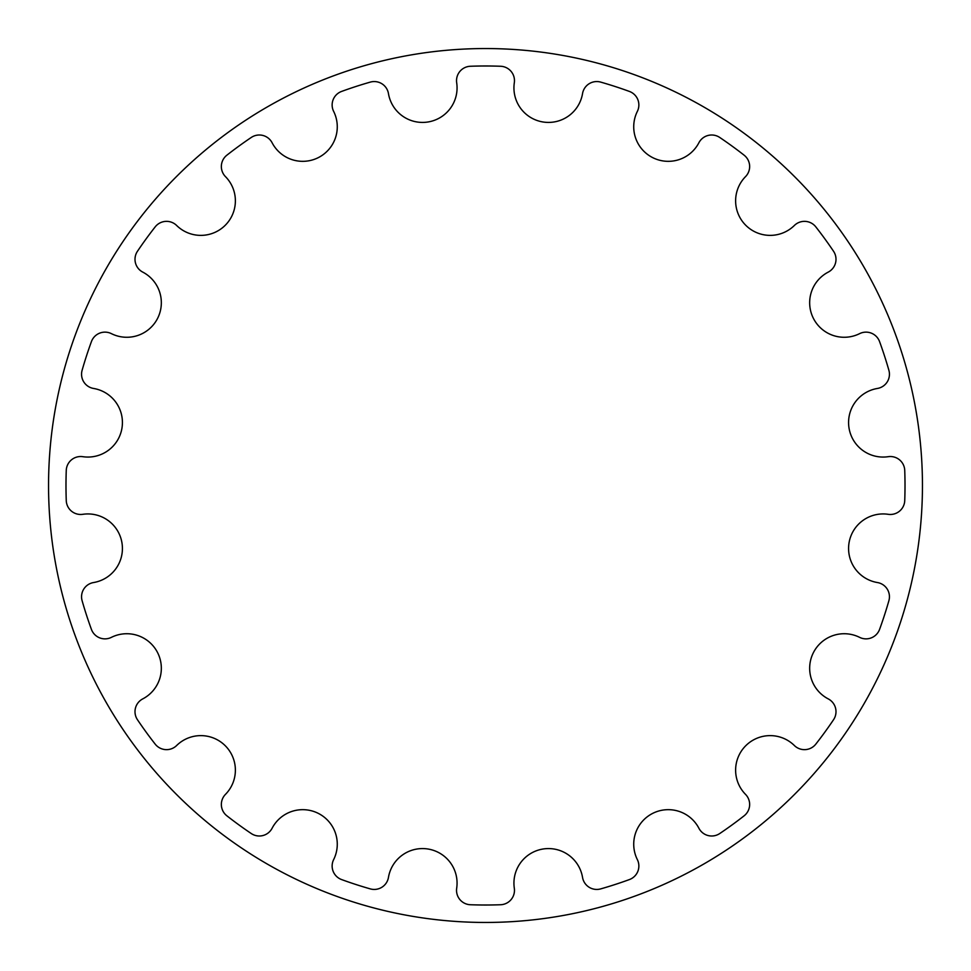 <?xml version="1.0" encoding="UTF-8"?>
<svg xmlns="http://www.w3.org/2000/svg" width="971" height="971" viewBox="0 0 971 971"><rect width="100%" height="100%" fill="white"/><g stroke="black" fill="none" stroke-linecap="round" stroke-linejoin="round"><path stroke-width="1.46" d="M456.686 82.79A34.531 34.531 0 0 1 427.932 121.994A34.531 34.531 0 0 1 388.461 93.592A14.419 14.419 0 0 0 370.291 82.11A419.521 419.521 0 0 0 341.598 91.432A14.419 14.419 0 0 0 333.648 111.398A34.531 34.531 0 0 1 318.415 157.569A34.531 34.531 0 0 1 272.111 142.761A14.419 14.419 0 0 0 251.271 137.457A419.521 419.521 0 0 0 226.874 155.19A14.419 14.419 0 0 0 225.478 176.637A34.531 34.531 0 0 1 225.26 225.26A34.531 34.531 0 0 1 176.637 225.478A14.419 14.419 0 0 0 155.19 226.874A419.521 419.521 0 0 0 137.457 251.271A14.419 14.419 0 0 0 142.761 272.111A34.531 34.531 0 0 1 157.569 318.415A34.531 34.531 0 0 1 111.398 333.648A14.419 14.419 0 0 0 91.432 341.598A419.521 419.521 0 0 0 82.11 370.291A14.419 14.419 0 0 0 93.592 388.461A34.531 34.531 0 0 1 121.994 427.932A34.531 34.531 0 0 1 82.79 456.686A14.419 14.419 0 0 0 66.259 470.413A419.521 419.521 0 0 0 66.259 500.587A14.419 14.419 0 0 0 82.79 514.314A34.531 34.531 0 0 1 121.994 543.068A34.531 34.531 0 0 1 93.592 582.539A14.419 14.419 0 0 0 82.11 600.709A419.521 419.521 0 0 0 91.432 629.402A14.419 14.419 0 0 0 111.398 637.352A34.531 34.531 0 0 1 157.569 652.585A34.531 34.531 0 0 1 142.761 698.889A14.419 14.419 0 0 0 137.457 719.729A419.521 419.521 0 0 0 155.19 744.126A14.419 14.419 0 0 0 176.637 745.522A34.531 34.531 0 0 1 225.26 745.74A34.531 34.531 0 0 1 225.478 794.363A14.419 14.419 0 0 0 226.874 815.81A419.521 419.521 0 0 0 251.271 833.543A14.419 14.419 0 0 0 272.111 828.239A34.531 34.531 0 0 1 318.415 813.431A34.531 34.531 0 0 1 333.648 859.602A14.419 14.419 0 0 0 341.598 879.568A419.521 419.521 0 0 0 370.291 888.89A14.419 14.419 0 0 0 388.461 877.408A34.531 34.531 0 0 1 427.932 849.006A34.531 34.531 0 0 1 456.686 888.21A14.419 14.419 0 0 0 470.413 904.741A419.521 419.521 0 0 0 500.587 904.741A14.419 14.419 0 0 0 514.314 888.21A34.531 34.531 0 0 1 543.068 849.006A34.531 34.531 0 0 1 582.539 877.408A14.419 14.419 0 0 0 600.709 888.89A419.521 419.521 0 0 0 629.402 879.568A14.419 14.419 0 0 0 637.352 859.602A34.531 34.531 0 0 1 652.585 813.431A34.531 34.531 0 0 1 698.889 828.239A14.419 14.419 0 0 0 719.729 833.543A419.521 419.521 0 0 0 744.126 815.81A14.419 14.419 0 0 0 745.522 794.363A34.531 34.531 0 0 1 745.74 745.74A34.531 34.531 0 0 1 794.363 745.522A14.419 14.419 0 0 0 815.81 744.126A419.521 419.521 0 0 0 833.543 719.729A14.419 14.419 0 0 0 828.239 698.889A34.531 34.531 0 0 1 813.431 652.585A34.531 34.531 0 0 1 859.602 637.352A14.419 14.419 0 0 0 879.568 629.402A419.521 419.521 0 0 0 888.89 600.709A14.419 14.419 0 0 0 877.408 582.539A34.531 34.531 0 0 1 849.006 543.068A34.531 34.531 0 0 1 888.21 514.314A14.419 14.419 0 0 0 904.741 500.587A419.521 419.521 0 0 0 904.741 470.413A14.419 14.419 0 0 0 888.21 456.686A34.531 34.531 0 0 1 849.006 427.932A34.531 34.531 0 0 1 877.408 388.461A14.419 14.419 0 0 0 888.89 370.291A419.521 419.521 0 0 0 879.568 341.598A14.419 14.419 0 0 0 859.602 333.648A34.531 34.531 0 0 1 813.431 318.415A34.531 34.531 0 0 1 828.239 272.111A14.419 14.419 0 0 0 833.543 251.271A419.521 419.521 0 0 0 815.81 226.874A14.419 14.419 0 0 0 794.363 225.478A34.531 34.531 0 0 1 745.74 225.26A34.531 34.531 0 0 1 745.522 176.637A14.419 14.419 0 0 0 744.126 155.19A419.521 419.521 0 0 0 719.729 137.457A14.419 14.419 0 0 0 698.889 142.761A34.531 34.531 0 0 1 652.585 157.569A34.531 34.531 0 0 1 637.352 111.398A14.419 14.419 0 0 0 629.402 91.432A419.521 419.521 0 0 0 600.709 82.11A14.419 14.419 0 0 0 582.539 93.592A34.531 34.531 0 0 1 543.068 121.994A34.531 34.531 0 0 1 514.314 82.79A14.419 14.419 0 0 0 500.587 66.259A419.521 419.521 0 0 0 470.413 66.259A14.419 14.419 0 0 0 456.686 82.79M922.45 485.5A436.95 436.95 0 0 0 267.025 107.089A436.95 436.95 0 0 0 267.025 863.911A436.95 436.95 0 0 0 922.45 485.5A436.95 436.95 0 0 1 267.025 863.911A436.95 436.95 0 0 1 267.025 107.089A436.95 436.95 0 0 1 922.45 485.5"/></g></svg>
